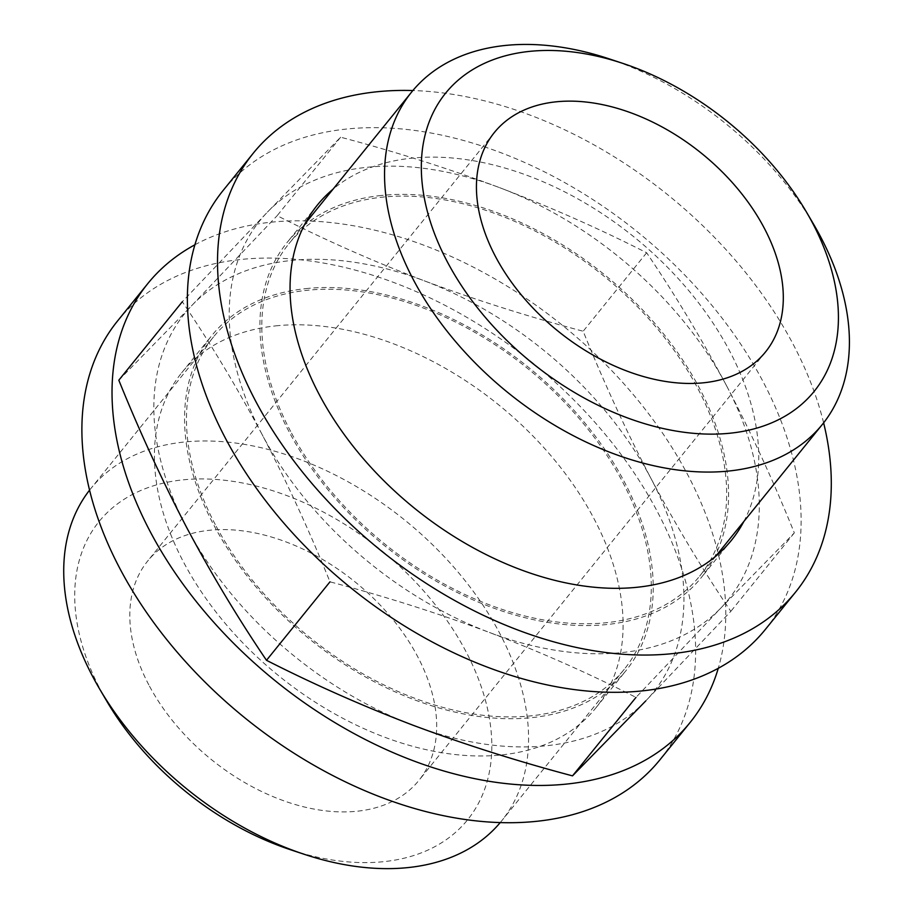 <?xml version="1.0" encoding="UTF-8"?>
<svg xmlns="http://www.w3.org/2000/svg" width="913" height="913" viewBox="0 0 913 913"><rect width="100%" height="100%" fill="white"/><g stroke="black" fill="none" stroke-linecap="round" stroke-linejoin="round"><path stroke-width="0.68" stroke-dasharray="4.57 3.42" d="M262.077 434.451A301.267 197.334 -141 0 1 267.406 212.136L182.303 301.735C210.515 343.322 237.106 387.557 262.077 434.451C286.545 481.311 309.187 530.442 329.981 581.832C384.807 596.36 437.784 613.182 488.911 632.275A301.267 197.334 -141 0 1 262.077 434.451M267.406 212.136A301.267 197.334 -141 0 1 499.571 187.644C448.443 168.551 395.455 151.741 340.629 137.201L267.406 212.136M726.417 385.469C701.663 338.963 675.072 294.716 646.644 252.764C599.464 228.775 550.448 207.068 499.571 187.644A301.267 197.334 -141 0 1 726.417 385.469A301.267 197.334 -141 0 1 721.087 607.784A301.267 197.334 -141 0 1 488.911 632.275C539.788 651.699 588.805 673.406 635.984 697.395L721.087 607.784L794.321 532.861C773.722 481.859 751.091 432.728 726.417 385.469M290.642 431.438A264.188 173.048 -141 0 1 288.85 243.794A264.188 173.048 -141 0 1 603.082 275.418A264.188 173.048 -141 0 1 699.643 576.126A264.188 173.048 -141 0 1 496.124 607.316A264.188 173.048 -141 0 1 290.642 431.438M608.948 58.786A264.188 173.048 -141 0 1 813.723 224.45M340.629 137.201L277.153 215.673C324.332 239.663 373.349 261.369 424.225 280.793C475.353 299.886 528.342 316.697 583.167 331.236C603.755 382.239 626.398 431.358 651.06 478.617C675.825 525.135 702.417 569.37 730.834 611.333L645.742 700.933A301.267 197.334 -141 0 1 413.566 725.424A301.267 197.334 -141 0 1 186.72 527.588A301.267 197.334 -141 0 1 192.05 305.273L277.153 215.673M118.816 380.207L192.05 305.273A301.267 197.334 -141 0 1 424.225 280.793A301.267 197.334 -141 0 1 651.06 478.617A301.267 197.334 -141 0 1 645.742 700.933M646.644 252.764L583.167 331.236M794.321 532.861L730.834 611.333M148.842 684.944A174.417 114.251 -141 0 1 147.655 561.061A174.417 114.251 -141 0 1 355.111 581.946A174.417 114.251 -141 0 1 418.85 780.467A174.417 114.251 -141 0 1 284.502 801.055A174.417 114.251 -141 0 1 148.842 684.944M106.73 701.093A237.049 155.267 -141 0 1 100.578 690.034A237.049 155.267 -141 0 1 212.295 479.222A237.049 155.267 -141 0 1 488.033 711.136A237.049 155.267 -141 0 1 290.46 849.729M89.52 490.224A264.188 173.048 -141 0 1 90.764 488.649A264.188 173.048 -141 0 1 404.995 520.273A264.188 173.048 -141 0 1 501.557 820.981A264.188 173.048 -141 0 1 500.278 822.522M215.285 524.576A264.188 173.048 -141 0 1 213.494 336.943A264.188 173.048 -141 0 1 527.737 368.567A264.188 173.048 -141 0 1 624.287 669.263A264.188 173.048 -141 0 1 420.779 700.465A264.188 173.048 -141 0 1 215.285 524.576M275.669 325.884A266.379 174.486 -141 0 1 553.13 458.28A266.379 174.486 -141 0 1 595.847 707.906A266.379 174.486 -141 0 1 279.013 676.019A266.379 174.486 -141 0 1 181.653 372.824A266.379 174.486 -141 0 1 275.669 325.884M305.809 288.622A266.379 174.486 -141 0 1 583.27 421.03A266.379 174.486 -141 0 1 625.987 670.644A266.379 174.486 -141 0 1 309.153 638.758A266.379 174.486 -141 0 1 211.793 335.562A266.379 174.486 -141 0 1 305.809 288.622M117.56 320.965A348.834 228.49 -141 0 1 240.667 259.497A348.834 228.49 -141 0 1 604.007 432.876A348.834 228.49 -141 0 1 659.951 759.764M194.857 244.81A348.834 228.49 -141 0 1 270.807 222.236A348.834 228.49 -141 0 1 603.333 362.039A348.834 228.49 -141 0 1 718.28 668.259M743.821 521.517A266.379 174.486 39 0 0 677.72 278.02A266.379 174.486 39 0 0 411.307 158.223A266.379 174.486 39 0 0 333.028 189.185M381.166 195.485A266.379 174.486 39 0 0 287.15 242.424A266.379 174.486 39 0 0 384.499 545.62A266.379 174.486 39 0 0 701.344 577.495A266.379 174.486 39 0 0 658.627 327.881A266.379 174.486 39 0 0 381.166 195.485M823.617 422.845A348.834 228.49 39 0 0 412.859 90.547M765.436 629.354A348.834 228.49 39 0 0 709.504 302.477A348.834 228.49 39 0 0 346.164 129.087A348.834 228.49 39 0 0 223.046 190.566M304.953 223.89L288.85 243.794M715.746 556.222L699.643 576.126M213.494 336.943L90.764 488.649M624.287 669.263L501.557 820.981M494.287 132.602L147.655 561.061M765.482 351.996L418.85 780.467M595.847 707.906L625.987 670.644M181.653 372.824L211.793 335.562M317.29 205.163L287.15 242.424M731.484 540.245L701.344 577.495"/><path stroke-width="1.37" d="M447.199 261.575A237.049 155.267 -141 0 1 622.677 63.339A237.049 155.267 -141 0 1 806.407 211.976A237.049 155.267 -141 0 1 735.775 432.522A237.049 155.267 -141 0 1 447.199 261.575M495.462 256.485A174.417 114.251 -141 0 1 494.287 132.602A174.417 114.251 -141 0 1 701.732 153.487A174.417 114.251 -141 0 1 765.482 351.996A174.417 114.251 -141 0 1 631.123 372.595A174.417 114.251 -141 0 1 495.462 256.485M806.407 211.976L813.723 224.45A264.188 173.048 -141 0 1 822.373 424.408A264.188 173.048 -141 0 1 618.866 455.61A264.188 173.048 -141 0 1 413.372 279.72A264.188 173.048 -141 0 1 411.592 92.087A264.188 173.048 -141 0 1 608.948 58.786L622.677 63.339M329.981 581.832L266.493 660.304C238.282 618.717 211.69 574.482 186.72 527.588C162.24 480.729 139.609 431.598 118.816 380.207L182.303 301.735M635.984 697.395L572.508 775.867C517.682 761.328 464.694 744.517 413.566 725.424C362.689 706 313.673 684.294 266.493 660.304M645.742 700.933L572.508 775.867M500.278 822.522A264.188 173.048 -141 0 1 304.189 854.283L290.46 849.729A237.049 155.267 -141 0 1 106.73 701.093L99.414 688.619A264.188 173.048 -141 0 1 92.555 676.293A264.188 173.048 -141 0 1 89.52 490.224M304.189 854.283A264.188 173.048 -141 0 1 99.414 688.619M718.28 668.259A348.834 228.49 -141 0 1 690.091 722.503L659.951 759.764A348.834 228.49 -141 0 1 245.038 718.006A348.834 228.49 -141 0 1 117.56 320.965L147.701 283.703A348.834 228.49 -141 0 1 194.857 244.81M690.091 722.503A348.834 228.49 -141 0 1 275.178 680.744A348.834 228.49 -141 0 1 147.701 283.703M333.028 189.185A266.379 174.486 39 0 0 317.29 205.163A266.379 174.486 39 0 0 414.639 508.358A266.379 174.486 39 0 0 731.484 540.245A266.379 174.486 39 0 0 743.821 521.517M412.859 90.547A348.834 228.49 39 0 0 376.304 91.836A348.834 228.49 39 0 0 253.186 153.304A348.834 228.49 39 0 0 380.675 550.345A348.834 228.49 39 0 0 795.577 592.103A348.834 228.49 39 0 0 823.617 422.845M253.186 153.304L223.046 190.566A348.834 228.49 39 0 0 350.535 587.607A348.834 228.49 39 0 0 765.436 629.354L795.577 592.103M411.592 92.087L304.953 223.89M822.373 424.408L715.746 556.222"/></g></svg>
